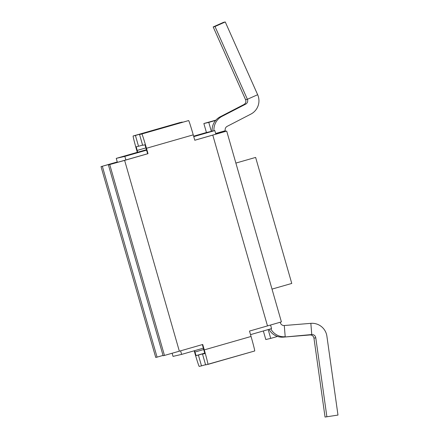 <?xml version="1.0" encoding="UTF-8"?>
<svg xmlns="http://www.w3.org/2000/svg" width="439" height="439" viewBox="0 0 439 439"><rect width="100%" height="100%" fill="white"/><g stroke="black" fill="none" stroke-linecap="round" stroke-linejoin="round"><path stroke-width="0.66" d="M125.883 159.999L124.846 156.388L116.247 158.375L117.389 162.353M172.126 353.252L173.026 356.386L181.625 354.399L180.605 350.827M193.753 136.628L214.803 130.592L206.198 132.578L193.621 136.183M146.489 149.699L116.247 158.375M124.846 156.388L146.615 150.149M270.556 325.03L271.582 328.602L250.526 334.639M203.394 348.154L181.625 354.399M194.784 140.239L215.895 134.175L214.803 130.592M179.342 351.189L202.73 344.483L204.278 349.883L251.053 336.466L249.506 331.066L267.494 325.908L212.783 135.097L194.79 140.255L193.242 134.855L146.467 148.272A14.981 0.499 -106 0 0 141.852 133.983L139.553 134.515L142.648 145.314L144.952 144.782L147.652 153.754L108.417 164.927L124.627 160.383L179.342 351.189L164.466 355.431L109.75 164.62M108.417 164.927L163.132 355.738L164.466 355.431M204.821 353.466L202.522 354.125L204.826 353.593L202.368 344.582M146.467 148.272L148.014 153.672L124.627 160.383M267.494 325.908L281.41 321.891L226.7 131.08L212.783 135.097M193.242 134.855A14.981 0.499 -106 0 0 188.627 120.566L139.553 134.515M147.652 153.754L148.014 153.672M211.351 131.387L208.766 122.388L203.861 123.518L206.44 132.518M263.345 330.962L265.798 339.528L270.709 338.398L268.18 329.574M203.861 123.518L215.884 120.138M280.214 322.242L280.378 322.819A3.748 3.742 77 0 0 284.28 325.519L285.202 336.718A14.981 14.975 -103 0 1 270.764 328.833M257.655 94.714L247.393 99.285L215 26.521L213.184 26.938L223.44 22.367L225.256 21.95L257.655 94.714A14.981 14.975 77 0 1 250.85 114.118L227.172 126.35A3.748 3.742 77 0 0 225.289 130.712L225.476 131.36L226.689 131.08M212.141 131.206A14.981 14.975 -103 0 1 220.197 116.79L222.013 116.368L245.692 104.131L243.875 104.553L220.197 116.79M213.958 130.784A14.981 14.975 -103 0 1 222.013 116.368M215.818 134.131L225.476 131.36M213.184 26.938L245.577 99.702A3.748 3.742 -103 0 1 243.875 104.553M245.577 99.702L247.393 99.285A3.748 3.742 -103 0 1 245.692 104.131M225.256 21.95L215 26.521M215.648 120.412L208.766 122.388M204.755 353.126L196.101 355.606L198.401 355.074L201.501 365.874L199.196 366.406A14.981 0.499 -106 0 1 194.581 352.116L194.203 350.794M137.297 152.338L136.776 150.511A14.981 0.499 74 0 1 133.127 135.997L135.431 135.464L138.526 146.264L136.227 146.796L137.654 152.234M117.268 161.947L101.019 166.633L113.152 163.231L113.246 163.544M155.741 357.439L101.025 166.633L155.73 357.445L157.074 357.132L102.358 166.326M113.152 163.231L115.298 162.534L115.408 162.924M117.273 161.964L115.298 162.534M142.587 145.1L138.526 146.264M179.902 122.58L133.127 135.997L179.902 122.58L182.267 122.261M182.207 122.047L135.431 135.464M194.559 350.69L194.949 352.034L203.778 349.499M196.101 355.606L194.949 352.034M198.401 355.074L204.777 353.247M201.501 365.874L205.556 364.71M157.074 357.132L163.039 355.42M277.514 336.444L270.709 338.398M283.38 337.136L309.945 334.962A3.748 3.742 -103 0 1 313.956 338.173L325.047 417.05L337.981 415.069L326.896 336.192A14.981 14.975 77 0 0 310.845 323.345L311.761 334.545L283.38 337.136A14.981 14.975 -103 0 1 268.992 329.343M310.845 323.345L284.28 325.519M309.945 334.962L311.761 334.545A3.748 3.742 -103 0 1 315.773 337.756L313.956 338.173M326.863 416.633L315.773 337.756M337.981 415.069L325.047 417.05M255.273 157.519L235.875 163.083L255.273 157.519M255.635 157.436L291.765 283.44L272.01 289.103M251.053 336.466A14.981 0.499 74 0 1 254.697 350.981L205.622 364.924L202.522 354.125M204.278 349.883A14.981 0.499 74 0 1 207.921 364.392L254.697 350.981M141.852 133.983L188.627 120.566M225.289 130.712L215.631 133.483M145.968 147.894L137.138 150.423"/></g></svg>
